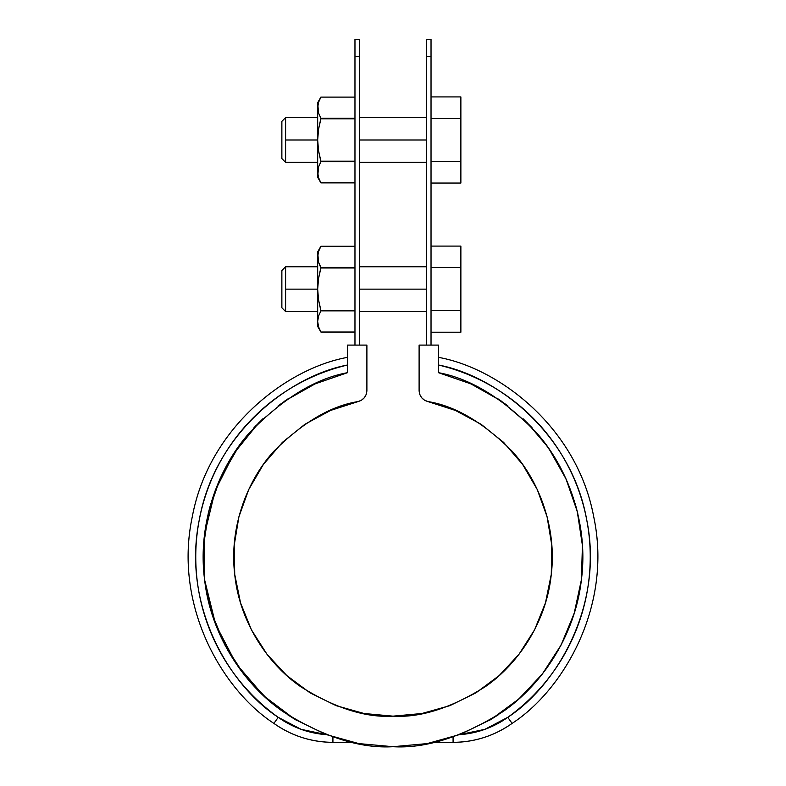 <?xml version="1.0" encoding="UTF-8"?>
<svg xmlns="http://www.w3.org/2000/svg" width="786" height="786" viewBox="0 0 786 786"><rect width="100%" height="100%" fill="white"/><g stroke="black" fill="none" stroke-linecap="round" stroke-linejoin="round"><path stroke-width="1.18" d="M431.033 56.513C431.033 33.67 431.033 33.67 431.033 56.513L431.033 345.093L431.033 39.3L426.562 39.3L426.562 345.093L426.562 56.513C426.562 33.67 426.562 33.67 426.562 56.513L431.033 56.513L426.562 56.513M359.438 56.513C359.438 33.67 359.438 33.67 359.438 56.513L359.438 39.3L354.967 39.3L354.967 345.093L354.967 56.513C354.967 33.67 354.967 33.67 354.967 56.513L359.438 56.513L359.438 345.093L359.438 56.513L354.967 56.513M269.529 701.043L266.464 698.361M254.861 426.798L255.666 425.943M208.84 511.097L209.783 507.461M213.831 619.496L211.287 611.655M516.323 701.171L519.615 698.292M577.386 512.02L576.236 507.54M573.004 617.03L574.713 611.665M211.994 613.935L210.648 609.494M210.628 609.435L207.936 598.971M214.264 493.156L220.149 478.586M284.64 401.125L285.515 400.526M209.567 508.267L210.098 506.312M233.933 453.424L240.771 443.599M255.067 426.572L255.823 425.776M258.712 422.829L234.13 453.119L215.138 490.749L204.606 534.028L204.615 579.881L215.619 624.389L236.232 663.875L263.703 695.836L294.838 719.337L267.171 698.99L243.631 673.985L224.973 645.149L211.827 613.414L204.615 579.842L203.564 545.513L208.722 511.558L219.923 479.087L238.875 446.193M500.515 400.546L501.399 401.155M438.5 365.009C496.261 375.914 571.324 433.135 586.7 519.772C604.316 605.977 556.252 685.814 507.766 717.333L512.099 723.395A101.433 101.433 0 0 1 453.08 742.338L433.459 742.338L453.08 742.338L453.08 736.944L453.08 742.338C474.724 742.161 494.394 735.843 512.099 723.395L507.766 717.333C523.162 706.319 536.691 693.35 548.353 678.446C560.015 663.531 569.339 647.281 576.325 629.684C583.31 612.088 587.663 593.862 589.402 575.018C591.141 556.164 590.178 537.447 586.533 518.878C582.878 500.299 576.678 482.614 567.934 465.823C559.19 449.032 548.255 433.823 535.138 420.176C522.012 406.539 507.225 395.024 490.788 385.641C474.341 376.248 456.912 369.371 438.5 365.009L438.5 372.682L470.952 383.902L500.869 400.781L529.803 425.393M565.841 478.546L566.313 479.617M582.436 545.523L577.278 511.558L582.436 545.513L581.385 579.842L574.173 613.414L561.027 645.149L542.369 673.985L518.829 698.99L491.162 719.337L460.282 734.37L427.201 743.595L393 746.7L358.799 743.595L393 746.7L427.201 743.595M574.33 612.903L574.016 613.925M572.12 619.623L572.798 617.658M576.472 508.414L575.942 506.449M552.018 453.345L545.307 443.707M531.1 426.749L530.403 426.022M527.239 422.78L547.007 446.026M347.5 345.093L366.895 345.093L366.895 390.632L366.266 394.336L364.439 397.628L361.629 400.123L358.161 401.548C363.584 399.917 366.492 396.282 366.895 390.632L366.895 345.093L347.5 345.093L347.5 372.682L347.5 345.093M358.161 401.548L330.523 410.459L358.161 401.548C330.955 405.91 303.072 422.249 274.51 450.555C247.747 479.362 228.962 526.669 234.729 574.448C239.553 622.345 268.232 664.386 300.655 686.65C334.718 708.009 365.5 717.854 393 716.154C420.5 717.854 451.282 708.009 485.345 686.65C517.768 664.386 546.447 622.345 551.271 574.448C557.038 526.669 538.253 479.362 511.49 450.555C482.928 422.249 455.045 405.91 427.839 401.548L424.371 400.123L421.561 397.628L419.734 394.336L419.105 390.632L419.105 345.093L438.5 345.093L438.5 372.682C470.735 378.616 503.433 398.659 536.573 432.821C567.59 467.523 588.793 523.604 581.385 579.842C575.087 636.218 541.063 685.569 502.637 711.821C462.276 737.042 425.727 748.665 393 746.7C360.273 748.665 323.724 737.042 283.363 711.821C244.937 685.569 210.913 636.218 204.615 579.842C197.207 523.604 218.41 467.523 249.427 432.821C282.567 398.659 315.265 378.616 347.5 372.682L315.048 383.902L347.481 372.692M332.92 736.934L332.92 742.338A101.433 101.433 0 0 1 273.901 723.395C223.037 690.432 173.067 606.33 192.324 516.569C209.263 426.346 287.863 368.094 347.5 357.355C287.548 368.123 208.84 426.867 192.206 517.149C173.264 606.969 223.312 690.58 273.901 723.395L278.234 717.333L301.156 729.349L326.475 734.655A93.976 93.976 0 0 1 278.234 717.333L273.901 723.395C291.606 735.843 311.276 742.161 332.92 742.338L352.541 742.338L332.92 742.338L332.92 736.954M459.525 734.655L484.844 729.349L507.766 717.333A93.976 93.976 0 0 1 460.154 734.615M470.952 383.902L438.5 372.682L438.5 345.093L419.105 345.093L419.105 390.632C419.508 396.282 422.416 399.917 427.839 401.548L455.477 410.459L427.839 401.548M512.099 723.395C562.963 690.432 612.933 606.33 593.676 516.569C576.737 426.346 498.137 368.094 438.5 357.355C498.452 368.123 577.16 426.867 593.794 517.149C612.736 606.969 562.688 690.58 512.099 723.395M469.163 383.096L478.753 387.626M497.656 398.61L507.874 405.861M523.162 418.82L532.407 428.154M544.944 443.225L552.46 454.033M562.383 471.345L567.698 482.8M574.988 503.109L577.779 513.641M582.279 543.234L582.446 545.7M581.591 578.074L580.176 588.223M575.234 609.887L571.383 621.697M563.513 640.226L557.362 651.8M546.692 668.257L538.597 678.652M525.058 693.223L515.636 701.751M498.619 714.592L489.157 720.536M464.064 732.896L459.928 734.507M316.837 383.096L307.247 387.626M288.344 398.61L278.126 405.861M262.838 418.82L253.593 428.154M241.056 443.225L233.54 454.033M223.617 471.345L218.302 482.8M211.012 503.109L208.221 513.641M203.721 543.234L203.554 545.7M204.409 578.074L205.824 588.223M210.766 609.887L214.617 621.697M222.487 640.226L228.638 651.8M239.308 668.257L243.631 673.985M260.942 693.223L270.364 701.751M287.381 714.592L296.843 720.536M358.799 743.595L326.072 734.507M278.234 717.333C262.838 706.319 249.309 693.35 237.647 678.446C225.985 663.531 216.661 647.281 209.675 629.684C202.69 612.088 198.337 593.862 196.598 575.018C194.859 556.164 195.822 537.447 199.467 518.878C203.122 500.299 209.322 482.614 218.066 465.823C226.81 449.032 237.745 433.823 250.862 420.176C263.988 406.539 278.775 395.024 295.212 385.641C311.659 376.248 329.088 369.371 347.5 365.009C289.739 375.914 214.676 433.135 199.3 519.772C181.684 605.977 229.748 685.814 278.234 717.333M294.838 719.337L325.787 734.399M460.35 734.35L491.162 719.337M549.217 449.17L566.048 479.008M330.523 410.459L304.978 424.234L282.351 442.42L263.398 464.408L248.759 489.481L238.905 516.785L234.179 545.425L234.729 574.448L240.545 602.891L251.422 629.812L267.014 654.296L286.782 675.557L310.087 692.869L336.143 705.661L364.095 713.511L393 716.154L421.905 713.511L449.857 705.661L475.913 692.869L499.218 675.557L518.986 654.296L534.578 629.812L545.455 602.891L551.271 574.448L551.821 545.425L547.095 516.785L537.241 489.481L522.602 464.408L503.649 442.42L481.022 424.234L455.477 410.459M566.077 479.087L577.278 511.558M236.782 449.17L258.761 422.78L285.131 400.781L315.048 383.902M304.978 424.234L282.351 442.42M263.398 464.408L248.759 489.481M251.422 629.812L267.014 654.296M286.782 675.557L310.087 692.869M475.913 692.869L499.218 675.557M518.986 654.296L534.578 629.812M551.271 574.448L551.821 545.425M547.095 516.785L537.241 489.481M503.649 442.42L481.022 424.234M431.033 96.924L460.871 96.924L431.033 96.924M431.033 118.46L460.871 118.46L460.871 96.924L460.871 118.46L431.033 118.46M460.871 161.513L460.871 118.46L460.871 161.513L431.033 161.513L460.871 161.513L460.871 183.05L460.871 161.513M431.033 183.05L460.871 183.05L431.033 183.05M426.562 139.987L359.438 139.987L426.562 139.987M317.672 117.615L285.603 117.615L285.603 139.987L317.672 139.987L285.603 139.987L285.603 162.358L281.869 158.634L281.869 121.339L281.869 158.634M281.869 121.339L285.603 117.615L285.603 162.358L317.672 162.358M431.033 246.097L460.871 246.097L431.033 246.097M431.033 267.623L460.871 267.623L460.871 246.097L460.871 267.623L431.033 267.623M460.871 310.686L460.871 267.623L460.871 310.686L431.033 310.686L460.871 310.686L460.871 332.213L460.871 310.686M431.033 332.213L460.871 332.213L431.033 332.213M426.562 289.15L359.438 289.15L426.562 289.15M317.672 266.778L285.603 266.778L285.603 289.15L317.672 289.15L285.603 289.15L285.603 311.531L281.869 307.798L281.869 270.512L281.869 307.798M281.869 270.512L285.603 266.778L285.603 311.531L317.672 311.531M317.672 177.282L320.904 182.873L354.967 182.873L320.904 182.873L318.536 177.616L320.904 182.873L318.536 177.616L317.672 172.281L317.672 177.282L318.546 166.907L320.904 161.69L318.536 150.676L317.672 139.987L317.672 172.281L318.546 166.907L317.672 172.281L317.672 139.987L318.546 129.277L320.904 118.283L318.536 113.037L317.672 107.692L318.546 102.337L320.904 97.1L354.967 97.1L320.904 97.1L318.546 102.337L320.904 97.1L354.967 97.1M318.959 178.825L319.362 179.817M318.546 102.337L317.672 107.692L317.672 102.691L318.536 113.027L317.672 107.692L317.672 139.987L318.546 129.277L320.904 118.814L354.967 118.814L320.904 118.814L320.904 118.283L354.967 118.283L320.904 118.283L318.536 113.037L317.672 107.692L317.672 139.987L318.536 150.676L320.904 161.159L354.967 161.159L320.904 161.159L320.904 161.69L354.967 161.69L320.904 161.69L318.536 166.937L317.672 172.281L318.536 177.616M317.672 326.445L320.904 332.036L354.967 332.036L320.904 332.036L318.536 326.78L320.904 332.036L318.536 326.78L317.672 321.445L317.672 326.445L317.672 321.739M318.546 251.5L317.672 256.855L318.536 262.19L320.904 267.446L354.967 267.446L320.904 267.446L318.546 278.44L317.672 289.15L317.672 256.855L318.536 262.19L317.672 251.864L317.672 321.445L318.546 316.08L320.904 310.863L318.536 299.849L317.672 289.15L317.672 321.445L318.536 316.1L317.672 321.445L318.536 316.1L320.904 310.863L354.967 310.863L320.904 310.863L320.904 310.332L354.967 310.332L320.904 310.332L318.536 299.849L317.672 289.15L318.546 278.44L320.904 267.977L318.536 262.2L317.672 256.855L318.546 251.5L320.904 246.264L354.967 246.273L320.904 246.273L318.546 251.5L320.904 246.273L354.967 246.264M320.904 267.977L354.967 267.977L320.904 267.977M318.536 326.78L317.672 321.445M426.562 117.615L359.438 117.615M426.562 162.358L359.438 162.358M426.562 266.778L359.438 266.778M426.562 311.531L359.438 311.531M317.672 102.691L320.904 97.1M320.904 182.873L354.967 182.873M317.672 251.864L320.904 246.264M320.904 332.036L354.967 332.036"/></g></svg>
